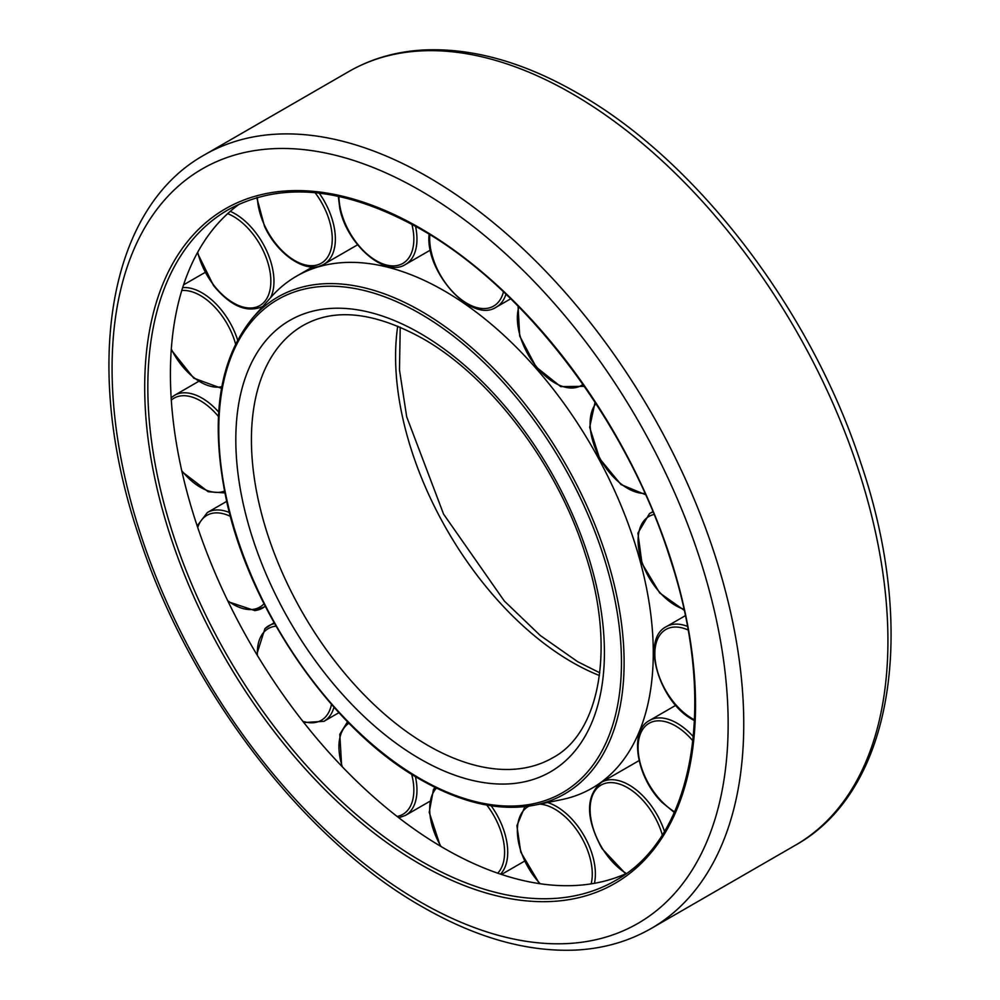 <?xml version="1.0" encoding="UTF-8"?>
<svg xmlns="http://www.w3.org/2000/svg" width="1000" height="1000" viewBox="0 0 1000 1000"><rect width="100%" height="100%" fill="white"/><g stroke="black" fill="none" stroke-linecap="round" stroke-linejoin="round"><path stroke-width="1.5" d="M239.625 203.912A387.275 223.6 -120 0 0 170.413 374.087A387.275 223.6 -120 0 0 332.113 755.913A387.275 223.6 -120 0 0 626.237 873.55M653.275 652.862A295.587 170.65 -120 0 0 524.25 355.4A295.587 170.65 -120 0 0 296.475 276.212A295.587 170.65 -120 0 0 271.15 297.013L253.263 317.225A286.863 165.625 -120 0 1 421.275 311.238A286.863 165.625 -120 0 1 624.113 662.575A286.863 165.625 -120 0 1 534.925 805.1L561.375 799.7A295.587 170.65 -120 0 0 592.05 788.175A295.587 170.65 -120 0 0 653.275 652.862M420.112 864.15A389.487 224.875 -120 0 0 695.525 705.138A389.487 224.875 -120 0 0 420.112 228.125A389.487 224.875 -120 0 0 144.7 387.125A389.487 224.875 -120 0 0 420.112 864.15M421.675 861.45A387.275 223.6 -120 0 0 615.312 880.625C694.412 837.588 717.925 702.925 670.163 558.65C627.65 423.013 525.588 288.337 420.575 229.125C345.487 187.162 281.312 180.725 228.038 209.838A387.275 223.6 -120 0 0 147.825 387.125A387.275 223.6 -120 0 0 421.675 861.45M204.587 154.812C106.838 209.088 82.088 369.775 139.213 537.1C188.888 689.8 303.275 839.513 422.4 906.875C476.65 938.075 528.237 952.45 577.163 950C604.325 948.4 629.012 941.213 651.237 928.45A446.662 257.875 -120 0 0 743.75 723.975A446.662 257.875 -120 0 0 427.912 176.938A446.662 257.875 -120 0 0 204.587 154.812L348.762 71.575C371.112 58.738 395.95 51.55 423.288 50C472.088 47.675 523.525 62.05 577.6 93.15C696.725 160.512 811.112 310.225 860.788 462.925C917.913 630.262 893.162 790.938 795.413 845.212A446.662 257.875 -120 0 0 887.925 640.738A446.662 257.875 -120 0 0 572.087 93.7A446.662 257.875 -120 0 0 348.762 71.575M728.15 723.975A435.625 251.513 -120 0 0 420.112 190.45A435.625 251.513 -120 0 0 112.075 368.3A435.625 251.513 -120 0 0 420.112 901.825A435.625 251.513 -120 0 0 728.15 723.975M397.725 326.15A249.6 144.113 -120 0 0 395.588 356.5A249.6 144.113 -120 0 0 572.087 662.2A249.6 144.113 -120 0 0 599.438 675.525M427.912 745.438A249.6 144.113 -120 0 0 552.712 757.788C599.888 733.025 616.35 647.537 585.1 553.538C557.413 464.95 490.275 376.538 422.4 338.375C374.338 311.962 334.575 307.663 303.113 325.462A249.6 144.113 -120 0 0 251.425 439.738A249.6 144.113 -120 0 0 427.912 745.438M420.112 758.95A260.637 150.475 -120 0 0 604.412 652.537A260.637 150.475 -120 0 0 420.112 333.325A260.637 150.475 -120 0 0 235.812 439.738A260.637 150.475 -120 0 0 420.112 758.95M621.45 662.375A284.738 164.387 -120 0 0 420.112 313.65A284.738 164.387 -120 0 0 218.775 429.888A284.738 164.387 -120 0 0 420.112 778.625A284.738 164.387 -120 0 0 621.45 662.375M688.012 629.95A52.962 30.587 -120 0 0 654.9 656.263A52.962 30.587 -120 0 0 692.288 718.637A52.962 30.587 -120 0 0 694.538 719.85M687.362 626.312A55.175 31.85 -120 0 0 666.263 626.7L685.275 615.725M653.025 512A55.175 31.85 -120 0 0 649.513 513.575L652.875 511.637M429.862 234.675A52.962 30.587 -120 0 0 429.85 234.713A52.962 30.587 -120 0 0 460.8 299.188A52.962 30.587 -120 0 0 503.462 291.812M338.938 196.4A52.962 30.587 -120 0 0 340.363 208.575A52.962 30.587 -120 0 0 386.637 265.062A52.962 30.587 -120 0 0 412.413 226.513A52.962 30.587 -120 0 0 411.9 224.288M319.875 265.975A55.175 31.85 -120 0 0 323.95 264.237A55.175 31.85 -120 0 0 327.488 207.275A55.175 31.85 -120 0 0 319.2 193.113M257.375 197.45A52.962 30.587 -120 0 0 264.913 226.163A52.962 30.587 -120 0 0 317.362 264.9A52.962 30.587 -120 0 0 324.688 208.538A52.962 30.587 -120 0 0 315.062 192.675M270.637 297.587A55.175 31.85 -120 0 0 255.487 232.338A55.175 31.85 -120 0 0 230.263 211.337M197.712 252.225A52.962 30.587 -120 0 0 213.675 285.062A52.962 30.587 -120 0 0 265.238 300.825A52.962 30.587 -120 0 0 253.113 234.288A52.962 30.587 -120 0 0 227.688 213.637M262.538 306.562A55.175 31.85 -120 0 0 262.875 306.363L262.538 306.562C246.95 313.225 230.6 306.212 213.487 285.512L197.375 252.85M237.6 339.938A55.175 31.85 -120 0 0 209.2 297.762A55.175 31.85 -120 0 0 182.675 287.613M171.312 349.125A52.962 30.587 -120 0 0 193.588 377.35A52.962 30.587 -120 0 0 221.8 386.675M235.55 343.938A52.962 30.587 -120 0 0 207.35 300.275A52.962 30.587 -120 0 0 181.775 290.538M218.675 412.038A55.175 31.85 -120 0 0 194.85 394.738A55.175 31.85 -120 0 0 174.438 395.375L171.163 397.738M181.775 470.737A52.962 30.587 -120 0 0 207.35 490.55A52.962 30.587 -120 0 0 224.537 491.087M218.425 416.475A52.962 30.587 -120 0 0 193.588 397.575A52.962 30.587 -120 0 0 171.312 400.075M229.412 512.513A55.175 31.85 -120 0 0 214.412 510.15A55.175 31.85 -120 0 0 207.362 512.525L197.175 525.862M227.688 600.662A52.962 30.587 -120 0 0 253.113 609.362A52.962 30.587 -120 0 0 264.025 603.787M230.425 516.388A52.962 30.587 -120 0 0 213.675 513.062A52.962 30.587 -120 0 0 197.712 527.463M255.487 610.475A55.175 31.85 -120 0 0 262.538 608.1A55.175 31.85 -120 0 0 265.25 606.188M303.812 722.55L323.95 721.325A55.175 31.85 -120 0 0 327.488 718.662A55.175 31.85 -120 0 0 333.975 707.212M302.85 721.325A52.962 30.587 -120 0 0 324.688 717.763A52.962 30.587 -120 0 0 331.475 704.375M276.038 626.175A52.962 30.587 -120 0 0 264.913 631.125A52.962 30.587 -120 0 0 257.413 655.475M398.812 817.775L405.538 815.35A55.175 31.85 -120 0 0 415.475 801.562A55.175 31.85 -120 0 0 415.4 776.575M397.113 816.45A52.962 30.587 -120 0 0 412.413 801.1A52.962 30.587 -120 0 0 411.65 774.262M348.95 723.188A52.962 30.587 -120 0 0 340.363 735.825A52.962 30.587 -120 0 0 342.35 766.85M500.513 874.137A55.175 31.85 -120 0 0 507.562 847.95A55.175 31.85 -120 0 0 491.163 805.788M497.738 873.188A52.962 30.587 -120 0 0 504.438 848.112A52.962 30.587 -120 0 0 486.763 805.062M436.45 788.088A52.962 30.587 -120 0 0 429.85 813.037A52.962 30.587 -120 0 0 441.05 846.525M594.45 883.312A55.175 31.85 -120 0 0 591.3 851.575A55.175 31.85 -120 0 0 547.575 802.513M591.15 883.875A52.962 30.587 -120 0 0 588.35 852.463A52.962 30.587 -120 0 0 539.812 804.1M529.05 806.125A52.962 30.587 -120 0 0 521.287 852.312A52.962 30.587 -120 0 0 540.188 883.75M664.45 831.35A55.175 31.85 -120 0 0 655.4 811.938A55.175 31.85 -120 0 0 601.525 782.275A55.175 31.85 -120 0 0 600.288 783.062M662.288 834.837A52.962 30.587 -120 0 0 652.788 813.562A52.962 30.587 -120 0 0 599.875 785.837A52.962 30.587 -120 0 0 602.325 848.35A52.962 30.587 -120 0 0 626.337 873.475M693.35 736.7A55.175 31.85 -120 0 0 691.188 734.4A55.175 31.85 -120 0 0 649.513 720.487L675.763 705.325M692.913 740.888A52.962 30.587 -120 0 0 689.075 736.663A52.962 30.587 -120 0 0 640.612 733.388A52.962 30.587 -120 0 0 662.013 801.688A52.962 30.587 -120 0 0 674.587 811.862M274.575 623.587A55.175 31.85 -120 0 0 268.775 625.763A55.175 31.85 -120 0 0 265.225 628.425M430.375 250.087L405.538 264.425A55.175 31.85 -120 0 0 415.538 226.275M510.712 298.788L496.3 307.113A55.175 31.85 -120 0 0 505.975 294.2M583.962 386.538A55.175 31.85 -120 0 0 584.3 386.337L560.712 386.613L536.125 367.025L519.688 336.025L518.062 306.125M518.825 306.9A52.962 30.587 -120 0 0 536.85 367.225A52.962 30.587 -120 0 0 582.975 384.425M595.938 403.625A52.962 30.587 -120 0 0 600.013 458.488A52.962 30.587 -120 0 0 645 493.413M654.025 514.438A52.962 30.587 -120 0 0 641.312 560.075A52.962 30.587 -120 0 0 683.9 609.237M795.413 845.212L651.237 928.45M400.225 327.2L399.475 369.888L406.688 416.788L443.562 514.1L504.3 601.013L540.225 635.45L577.6 661.65L599.775 672.825M253.263 317.225C218.85 358.837 209.8 419.312 226.1 498.638C249.2 609.85 332.6 730.425 420.575 779.638C461.987 803.275 500.1 811.762 534.925 805.1M312.425 267L296.475 276.212M598.387 784.525L592.05 788.175M666.263 626.7C640.387 639.288 659.587 702.312 692.75 719.65L694.5 720.612M338.3 196.262L339.762 208.15C346.438 243.762 384.85 278.025 405.538 264.425M256.775 197.613L264.475 226.2C277.613 255.037 307.087 274.812 323.95 264.237L357.612 244.8M171.25 349.913L193.775 378.175L221.513 388.312M181.975 471.688L208.162 491.725L224.9 492.912M228.2 601.737L254.975 610.65L265.375 606.45M274.075 622.7L264.95 628.625L256.75 654.388M338.925 712.675L323.95 721.325M347.537 721.75L339.8 734.325L341.65 766.112M429.487 801.513L405.538 815.35M434.975 787.362L433.413 789.688L429.212 812.3L440.337 846.1M524.475 861.188L501.488 874.463M524.875 806.663L516.888 825.713L520.763 852.125L539.475 883.65M639.1 760.588L601.525 782.275C585.388 796.112 585.55 818.213 602 848.6L625.688 873.8M649.513 720.487C628.575 731.15 636.65 777.575 661.988 802.325L674.325 812.425M226.713 501.362L207.362 512.525M198.412 381.525L174.438 395.375M205.05 272.45L183.575 284.85M429.212 233.625C424.288 270.763 471.337 324.1 496.3 307.113M645.6 494.725L621 484.55L599.688 458.725L589.663 427.312L595.062 402.287M684.112 610.225L659.675 592.938L641.988 563.413L637.9 533.1L649.513 513.575"/></g></svg>
